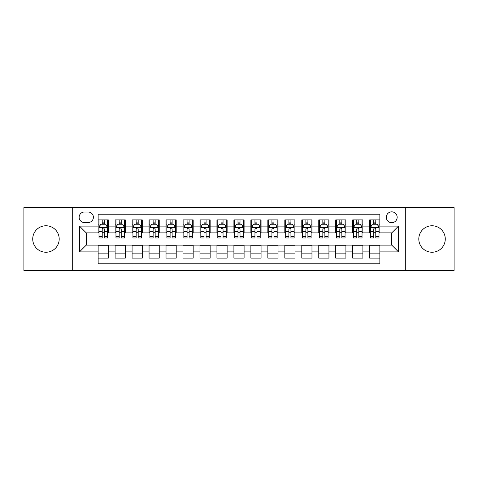 <?xml version="1.0" encoding="UTF-8"?>
<svg xmlns="http://www.w3.org/2000/svg" width="478" height="478" viewBox="0 0 478 478"><rect width="100%" height="100%" fill="white"/><g stroke="black" fill="none" stroke-linecap="round" stroke-linejoin="round"><path stroke-width="0.72" d="M432.04 225.765A13.235 13.235 0 0 0 418.8 239A13.235 13.235 0 0 0 432.04 252.235A13.235 13.235 0 0 0 445.275 239A13.235 13.235 0 0 0 432.04 225.765M45.96 225.765A13.235 13.235 0 0 0 32.725 239A13.235 13.235 0 0 0 45.96 252.235A13.235 13.235 0 0 0 59.2 239A13.235 13.235 0 0 0 45.96 225.765M391.733 211.85A5.431 5.431 0 0 0 386.302 217.275A5.431 5.431 0 0 0 391.733 222.706A5.431 5.431 0 0 0 397.164 217.275A5.431 5.431 0 0 0 391.733 211.85M405.308 270.393L454.1 270.393L454.1 207.607L405.308 207.607L405.308 270.393L72.692 270.393L72.692 207.607L23.9 207.607L23.9 270.393L72.692 270.393M379.855 219.91L369.673 219.91L369.673 226.1L362.886 226.1L362.886 232.894L369.673 232.894L369.673 226.1M362.886 226.1L362.886 219.91L352.704 219.91L352.704 226.1L345.911 226.1L345.911 232.894L352.704 232.894L352.704 226.1M345.911 226.1L345.911 219.91L335.729 219.91L335.729 226.1L328.942 226.1L328.942 232.894L335.729 232.894L335.729 226.1M328.942 226.1L328.942 219.91L318.76 219.91L318.76 226.1L311.973 226.1L311.973 232.894L318.76 232.894L318.76 226.1M311.973 226.1L311.973 219.91L301.791 219.91L301.791 226.1L295.004 226.1L295.004 232.894L301.791 232.894L301.791 226.1M295.004 226.1L295.004 219.91L284.822 219.91L284.822 226.1L278.035 226.1L278.035 232.894L284.822 232.894L284.822 226.1M278.035 226.1L278.035 219.91L267.847 219.91L267.847 226.1L261.06 226.1L261.06 232.894L267.847 232.894L267.847 226.1M261.06 226.1L261.06 219.91L250.878 219.91L250.878 226.1L244.091 226.1L244.091 232.894L250.878 232.894L250.878 226.1M244.091 226.1L244.091 219.91L233.909 219.91L233.909 226.1L227.122 226.1L227.122 232.894L233.909 232.894L233.909 226.1M227.122 226.1L227.122 219.91L216.94 219.91L216.94 226.1L210.153 226.1L210.153 232.894L216.94 232.894L216.94 226.1M210.153 226.1L210.153 219.91L199.965 219.91L199.965 226.1L193.178 226.1L193.178 232.894L199.965 232.894L199.965 226.1M193.178 226.1L193.178 219.91L182.996 219.91L182.996 226.1L176.209 226.1L176.209 232.894L182.996 232.894L182.996 226.1M176.209 226.1L176.209 219.91L166.027 219.91L166.027 226.1L159.24 226.1L159.24 232.894L166.027 232.894L166.027 226.1M159.24 226.1L159.24 219.91L149.058 219.91L149.058 226.1L142.271 226.1L142.271 232.894L149.058 232.894L149.058 226.1M142.271 226.1L142.271 219.91L132.089 219.91L132.089 226.1L125.296 226.1L125.296 232.894L132.089 232.894L132.089 226.1M125.296 226.1L125.296 219.91L115.114 219.91L115.114 232.894L108.327 232.894L108.327 219.91L98.145 219.91M98.145 258.09L108.327 258.09L108.327 245.106L115.114 245.106L115.114 258.09L125.296 258.09L125.296 245.106L132.089 245.106L132.089 251.9L125.296 251.9M132.089 251.9L132.089 258.09L142.271 258.09L142.271 245.106L149.058 245.106L149.058 251.9L142.271 251.9M149.058 251.9L149.058 258.09L159.24 258.09L159.24 245.106L166.027 245.106L166.027 251.9L159.24 251.9M166.027 251.9L166.027 258.09L176.209 258.09L176.209 245.106L182.996 245.106L182.996 251.9L176.209 251.9M182.996 251.9L182.996 258.09L193.178 258.09L193.178 245.106L199.965 245.106L199.965 251.9L193.178 251.9M199.965 251.9L199.965 258.09L210.153 258.09L210.153 245.106L216.94 245.106L216.94 251.9L210.153 251.9M216.94 251.9L216.94 258.09L227.122 258.09L227.122 245.106L233.909 245.106L233.909 251.9L227.122 251.9M233.909 251.9L233.909 258.09L244.091 258.09L244.091 245.106L250.878 245.106L250.878 251.9L244.091 251.9M250.878 251.9L250.878 258.09L261.06 258.09L261.06 245.106L267.847 245.106L267.847 251.9L261.06 251.9M267.847 251.9L267.847 258.09L278.035 258.09L278.035 245.106L284.822 245.106L284.822 251.9L278.035 251.9M284.822 251.9L284.822 258.09L295.004 258.09L295.004 245.106L301.791 245.106L301.791 251.9L295.004 251.9M301.791 251.9L301.791 258.09L311.973 258.09L311.973 245.106L318.76 245.106L318.76 251.9L311.973 251.9M318.76 251.9L318.76 258.09L328.942 258.09L328.942 245.106L335.729 245.106L335.729 251.9L328.942 251.9M335.729 251.9L335.729 258.09L345.911 258.09L345.911 245.106L352.704 245.106L352.704 251.9L345.911 251.9M352.704 251.9L352.704 258.09L362.886 258.09L362.886 245.106L369.673 245.106L369.673 251.9L362.886 251.9M84.397 222.539L88.131 222.539A5.258 5.258 0 0 0 93.395 217.275A5.258 5.258 0 0 0 88.131 212.017L84.397 212.017A5.258 5.258 0 0 0 79.139 217.275A5.258 5.258 0 0 0 84.397 222.539M405.308 207.607L72.692 207.607M379.855 226.1L379.855 214.222L98.145 214.222L98.145 232.894L86.267 232.894L86.267 245.106L98.145 245.106L98.145 263.778L379.855 263.778L379.855 245.106L391.733 245.106L391.733 232.894L379.855 232.894L379.855 226.1L398.521 226.1L398.521 251.9L379.855 251.9M98.145 251.9L79.479 251.9L79.479 226.1L98.145 226.1M369.673 251.9L369.673 258.09L379.855 258.09M98.145 224.152L98.994 224.152M102.22 224.152L104.258 224.152M107.478 224.152L108.327 224.152M98.145 232.72L98.994 232.72M102.22 232.72L104.258 232.72M107.478 232.72L108.327 232.72M98.145 245.28L108.327 245.28M98.145 253.848L108.327 253.848M115.114 232.72L115.963 232.72M119.189 232.72L121.227 232.72M124.447 232.72L125.296 232.72M115.114 224.152L115.963 224.152M119.189 224.152L121.227 224.152M124.447 224.152L125.296 224.152M115.114 245.28L125.296 245.28M115.114 253.848L125.296 253.848M132.089 245.28L142.271 245.28M132.089 253.848L142.271 253.848M132.089 224.152L132.938 224.152M136.158 224.152L138.196 224.152M141.422 224.152L142.271 224.152M132.089 232.72L132.938 232.72M136.158 232.72L138.196 232.72M141.422 232.72L142.271 232.72M149.058 245.28L159.24 245.28M149.058 253.848L159.24 253.848M149.058 224.152L149.907 224.152M153.127 224.152L155.165 224.152M158.391 224.152L159.24 224.152M149.058 232.72L149.907 232.72M153.127 232.72L155.165 232.72M158.391 232.72L159.24 232.72M166.027 245.28L176.209 245.28M166.027 253.848L176.209 253.848M166.027 224.152L166.876 224.152M170.102 224.152L172.134 224.152M175.36 224.152L176.209 224.152M166.027 232.72L166.876 232.72M170.102 232.72L172.134 232.72M175.36 232.72L176.209 232.72M182.996 245.28L193.178 245.28M182.996 253.848L193.178 253.848M182.996 224.152L183.845 224.152M187.071 224.152L189.109 224.152M192.329 224.152L193.178 224.152M182.996 232.72L183.845 232.72M187.071 232.72L189.109 232.72M192.329 232.72L193.178 232.72M199.965 245.28L210.153 245.28M199.965 253.848L210.153 253.848M199.965 224.152L200.814 224.152M204.04 224.152L206.078 224.152M209.304 224.152L210.153 224.152M199.965 232.72L200.814 232.72M204.04 232.72L206.078 232.72M209.304 232.72L210.153 232.72M216.94 245.28L227.122 245.28M216.94 253.848L227.122 253.848M216.94 224.152L217.789 224.152M221.009 224.152L223.047 224.152M226.273 224.152L227.122 224.152M216.94 232.72L217.789 232.72M221.009 232.72L223.047 232.72M226.273 232.72L227.122 232.72M233.909 245.28L244.091 245.28M233.909 253.848L244.091 253.848M233.909 224.152L234.758 224.152M237.984 224.152L240.016 224.152M243.242 224.152L244.091 224.152M233.909 232.72L234.758 232.72M237.984 232.72L240.016 232.72M243.242 232.72L244.091 232.72M250.878 245.28L261.06 245.28M250.878 253.848L261.06 253.848M250.878 224.152L251.727 224.152M254.953 224.152L256.991 224.152M260.211 224.152L261.06 224.152M250.878 232.72L251.727 232.72M254.953 232.72L256.991 232.72M260.211 232.72L261.06 232.72M267.847 245.28L278.035 245.28M267.847 253.848L278.035 253.848M267.847 224.152L268.696 224.152M271.922 224.152L273.96 224.152M277.186 224.152L278.035 224.152M267.847 232.72L268.696 232.72M271.922 232.72L273.96 232.72M277.186 232.72L278.035 232.72M284.822 245.28L295.004 245.28M284.822 253.848L295.004 253.848M284.822 224.152L285.671 224.152M288.891 224.152L290.929 224.152M294.155 224.152L295.004 224.152M284.822 232.72L285.671 232.72M288.891 232.72L290.929 232.72M294.155 232.72L295.004 232.72M301.791 245.28L311.973 245.28M301.791 253.848L311.973 253.848M301.791 224.152L302.64 224.152M305.866 224.152L307.898 224.152M311.124 224.152L311.973 224.152M301.791 232.72L302.64 232.72M305.866 232.72L307.898 232.72M311.124 232.72L311.973 232.72M318.76 245.28L328.942 245.28M318.76 253.848L328.942 253.848M318.76 224.152L319.609 224.152M322.835 224.152L324.873 224.152M328.093 224.152L328.942 224.152M318.76 232.72L319.609 232.72M322.835 232.72L324.873 232.72M328.093 232.72L328.942 232.72M335.729 245.28L345.911 245.28M335.729 253.848L345.911 253.848M335.729 224.152L336.578 224.152M339.804 224.152L341.842 224.152M345.062 224.152L345.911 224.152M335.729 232.72L336.578 232.72M339.804 232.72L341.842 232.72M345.062 232.72L345.911 232.72M352.704 245.28L362.886 245.28M352.704 253.848L362.886 253.848M352.704 224.152L353.553 224.152M356.773 224.152L358.811 224.152M362.037 224.152L362.886 224.152M352.704 232.72L353.553 232.72M356.773 232.72L358.811 232.72M362.037 232.72L362.886 232.72M369.673 245.28L379.855 245.28M369.673 253.848L379.855 253.848M369.673 224.152L370.522 224.152M373.742 224.152L375.78 224.152M379.006 224.152L379.855 224.152M369.673 232.72L370.522 232.72M373.742 232.72L375.78 232.72M379.006 232.72L379.855 232.72M86.267 232.894L79.479 226.1M86.267 245.106L79.479 251.9M398.521 226.1L391.733 232.894M398.521 251.9L391.733 245.106M104.258 222.115L102.22 222.115M107.478 236.598L104.258 236.598L104.258 237.984L107.478 237.984L107.478 227.63L105.781 224.236L100.691 224.236L98.994 227.63L98.994 237.984L102.22 237.984L102.22 236.598L98.994 236.598M98.994 227.63L98.994 219.91M107.478 227.63L107.478 219.91M102.22 224.236L102.22 219.91M104.258 219.91L104.258 224.236M104.258 236.598L104.258 228.902C103.577 227.594 102.895 227.594 102.22 228.902L102.22 236.598M121.227 222.115L119.189 222.115M124.447 236.598L121.227 236.598L121.227 237.984L124.447 237.984L124.447 227.63L122.75 224.236L117.66 224.236L115.963 227.63L115.963 237.984L119.189 237.984L119.189 236.598L115.963 236.598M115.963 227.63L115.963 219.91M124.447 227.63L124.447 219.91M119.189 224.236L119.189 219.91M121.227 219.91L121.227 224.236M121.227 236.598L121.227 228.902C120.546 227.594 119.87 227.594 119.189 228.902L119.189 236.598M138.196 222.115L136.158 222.115M141.422 236.598L138.196 236.598L138.196 237.984L141.422 237.984L141.422 227.63L139.725 224.236L134.635 224.236L132.938 227.63L132.938 237.984L136.158 237.984L136.158 236.598L132.938 236.598M132.938 227.63L132.938 219.91M141.422 227.63L141.422 219.91M136.158 224.236L136.158 219.91M138.196 219.91L138.196 224.236M138.196 236.598L138.196 228.902C137.521 227.594 136.839 227.594 136.158 228.902L136.158 236.598M155.165 222.115L153.127 222.115M158.391 236.598L155.165 236.598L155.165 237.984L158.391 237.984L158.391 227.63L156.694 224.236L151.604 224.236L149.907 227.63L149.907 237.984L153.127 237.984L153.127 236.598L149.907 236.598M149.907 227.63L149.907 219.91M158.391 227.63L158.391 219.91M153.127 224.236L153.127 219.91M155.165 219.91L155.165 224.236M155.165 236.598L155.165 228.902C154.49 227.594 153.808 227.594 153.127 228.902L153.127 236.598M172.134 222.115L170.102 222.115M175.36 236.598L172.134 236.598L172.134 237.984L175.36 237.984L175.36 227.63L173.663 224.236L168.573 224.236L166.876 227.63L166.876 237.984L170.102 237.984L170.102 236.598L166.876 236.598M166.876 227.63L166.876 219.91M175.36 227.63L175.36 219.91M170.102 224.236L170.102 219.91M172.134 219.91L172.134 224.236M172.134 236.598L172.134 228.902C171.459 227.594 170.777 227.594 170.102 228.902L170.102 236.598M189.109 222.115L187.071 222.115M192.329 236.598L189.109 236.598L189.109 237.984L192.329 237.984L192.329 227.63L190.632 224.236L185.542 224.236L183.845 227.63L183.845 237.984L187.071 237.984L187.071 236.598L183.845 236.598M183.845 227.63L183.845 219.91M192.329 227.63L192.329 219.91M187.071 224.236L187.071 219.91M189.109 219.91L189.109 224.236M189.109 236.598L189.109 228.902C188.428 227.594 187.752 227.594 187.071 228.902L187.071 236.598M206.078 222.115L204.04 222.115M209.304 236.598L206.078 236.598L206.078 237.984L209.304 237.984L209.304 227.63L207.607 224.236L202.511 224.236L200.814 227.63L200.814 237.984L204.04 237.984L204.04 236.598L200.814 236.598M200.814 227.63L200.814 219.91M209.304 227.63L209.304 219.91M204.04 224.236L204.04 219.91M206.078 219.91L206.078 224.236M206.078 236.598L206.078 228.902C205.397 227.594 204.721 227.594 204.04 228.902L204.04 236.598M223.047 222.115L221.009 222.115M226.273 236.598L223.047 236.598L223.047 237.984L226.273 237.984L226.273 227.63L224.576 224.236L219.486 224.236L217.789 227.63L217.789 237.984L221.009 237.984L221.009 236.598L217.789 236.598M217.789 227.63L217.789 219.91M226.273 227.63L226.273 219.91M221.009 224.236L221.009 219.91M223.047 219.91L223.047 224.236M223.047 236.598L223.047 228.902C222.372 227.594 221.69 227.594 221.009 228.902L221.009 236.598M240.016 222.115L237.984 222.115M243.242 236.598L240.016 236.598L240.016 237.984L243.242 237.984L243.242 227.63L241.545 224.236L236.455 224.236L234.758 227.63L234.758 237.984L237.984 237.984L237.984 236.598L234.758 236.598M234.758 227.63L234.758 219.91M243.242 227.63L243.242 219.91M237.984 224.236L237.984 219.91M240.016 219.91L240.016 224.236M240.016 236.598L240.016 228.902C239.341 227.594 238.659 227.594 237.984 228.902L237.984 236.598M256.991 222.115L254.953 222.115M260.211 236.598L256.991 236.598L256.991 237.984L260.211 237.984L260.211 227.63L258.514 224.236L253.424 224.236L251.727 227.63L251.727 237.984L254.953 237.984L254.953 236.598L251.727 236.598M251.727 227.63L251.727 219.91M260.211 227.63L260.211 219.91M254.953 224.236L254.953 219.91M256.991 219.91L256.991 224.236M256.991 236.598L256.991 228.902C256.31 227.594 255.634 227.594 254.953 228.902L254.953 236.598M273.96 222.115L271.922 222.115M277.186 236.598L273.96 236.598L273.96 237.984L277.186 237.984L277.186 227.63L275.489 224.236L270.393 224.236L268.696 227.63L268.696 237.984L271.922 237.984L271.922 236.598L268.696 236.598M268.696 227.63L268.696 219.91M277.186 227.63L277.186 219.91M271.922 224.236L271.922 219.91M273.96 219.91L273.96 224.236M273.96 236.598L273.96 228.902C273.279 227.594 272.603 227.594 271.922 228.902L271.922 236.598M290.929 222.115L288.891 222.115M294.155 236.598L290.929 236.598L290.929 237.984L294.155 237.984L294.155 227.63L292.458 224.236L287.368 224.236L285.671 227.63L285.671 237.984L288.891 237.984L288.891 236.598L285.671 236.598M285.671 227.63L285.671 219.91M294.155 227.63L294.155 219.91M288.891 224.236L288.891 219.91M290.929 219.91L290.929 224.236M290.929 236.598L290.929 228.902C290.254 227.594 289.572 227.594 288.891 228.902L288.891 236.598M307.898 222.115L305.866 222.115M311.124 236.598L307.898 236.598L307.898 237.984L311.124 237.984L311.124 227.63L309.427 224.236L304.337 224.236L302.64 227.63L302.64 237.984L305.866 237.984L305.866 236.598L302.64 236.598M302.64 227.63L302.64 219.91M311.124 227.63L311.124 219.91M305.866 224.236L305.866 219.91M307.898 219.91L307.898 224.236M307.898 236.598L307.898 228.902C307.223 227.594 306.541 227.594 305.866 228.902L305.866 236.598M324.873 222.115L322.835 222.115M328.093 236.598L324.873 236.598L324.873 237.984L328.093 237.984L328.093 227.63L326.396 224.236L321.306 224.236L319.609 227.63L319.609 237.984L322.835 237.984L322.835 236.598L319.609 236.598M319.609 227.63L319.609 219.91M328.093 227.63L328.093 219.91M322.835 224.236L322.835 219.91M324.873 219.91L324.873 224.236M324.873 236.598L324.873 228.902C324.192 227.594 323.516 227.594 322.835 228.902L322.835 236.598M341.842 222.115L339.804 222.115M345.062 236.598L341.842 236.598L341.842 237.984L345.062 237.984L345.062 227.63L343.365 224.236L338.275 224.236L336.578 227.63L336.578 237.984L339.804 237.984L339.804 236.598L336.578 236.598M336.578 227.63L336.578 219.91M345.062 227.63L345.062 219.91M339.804 224.236L339.804 219.91M341.842 219.91L341.842 224.236M341.842 236.598L341.842 228.902C341.161 227.594 340.485 227.594 339.804 228.902L339.804 236.598M358.811 222.115L356.773 222.115M362.037 236.598L358.811 236.598L358.811 237.984L362.037 237.984L362.037 227.63L360.34 224.236L355.25 224.236L353.553 227.63L353.553 237.984L356.773 237.984L356.773 236.598L353.553 236.598M353.553 227.63L353.553 219.91M362.037 227.63L362.037 219.91M356.773 224.236L356.773 219.91M358.811 219.91L358.811 224.236M358.811 236.598L358.811 228.902C358.136 227.594 357.454 227.594 356.773 228.902L356.773 236.598M375.78 222.115L373.742 222.115M379.006 236.598L375.78 236.598L375.78 237.984L379.006 237.984L379.006 227.63L377.309 224.236L372.219 224.236L370.522 227.63L370.522 237.984L373.742 237.984L373.742 236.598L370.522 236.598M370.522 227.63L370.522 219.91M379.006 227.63L379.006 219.91M373.742 224.236L373.742 219.91M375.78 219.91L375.78 224.236M375.78 236.598L375.78 228.902C375.105 227.594 374.423 227.594 373.742 228.902L373.742 236.598M115.114 251.9L108.327 251.9M115.114 226.1L108.327 226.1M107.436 227.546L99.036 227.546M98.994 225.168L100.225 225.168M106.247 225.168L107.478 225.168M102.22 231.561L98.994 231.561M107.478 231.561L104.258 231.561M104.258 223.196L102.22 223.196M124.405 227.546L116.005 227.546M115.963 225.168L117.194 225.168M123.222 225.168L124.447 225.168M119.189 231.561L115.963 231.561M124.447 231.561L121.227 231.561M121.227 223.196L119.189 223.196M141.38 227.546L132.98 227.546M132.938 225.168L134.163 225.168M140.191 225.168L141.422 225.168M136.158 231.561L132.938 231.561M141.422 231.561L138.196 231.561M138.196 223.196L136.158 223.196M158.349 227.546L149.949 227.546M149.907 225.168L151.138 225.168M157.16 225.168L158.391 225.168M153.127 231.561L149.907 231.561M158.391 231.561L155.165 231.561M155.165 223.196L153.127 223.196M175.318 227.546L166.918 227.546M166.876 225.168L168.107 225.168M174.129 225.168L175.36 225.168M170.102 231.561L166.876 231.561M175.36 231.561L172.134 231.561M172.134 223.196L170.102 223.196M192.287 227.546L183.887 227.546M183.845 225.168L185.076 225.168M191.098 225.168L192.329 225.168M187.071 231.561L183.845 231.561M192.329 231.561L189.109 231.561M189.109 223.196L187.071 223.196M209.256 227.546L200.862 227.546M200.814 225.168L202.045 225.168M208.073 225.168L209.304 225.168M204.04 231.561L200.814 231.561M209.304 231.561L206.078 231.561M206.078 223.196L204.04 223.196M226.231 227.546L217.831 227.546M217.789 225.168L219.02 225.168M225.042 225.168L226.273 225.168M221.009 231.561L217.789 231.561M226.273 231.561L223.047 231.561M223.047 223.196L221.009 223.196M243.2 227.546L234.8 227.546M234.758 225.168L235.989 225.168M242.011 225.168L243.242 225.168M237.984 231.561L234.758 231.561M243.242 231.561L240.016 231.561M240.016 223.196L237.984 223.196M260.169 227.546L251.769 227.546M251.727 225.168L252.958 225.168M258.98 225.168L260.211 225.168M254.953 231.561L251.727 231.561M260.211 231.561L256.991 231.561M256.991 223.196L254.953 223.196M277.138 227.546L268.744 227.546M268.696 225.168L269.927 225.168M275.955 225.168L277.186 225.168M271.922 231.561L268.696 231.561M277.186 231.561L273.96 231.561M273.96 223.196L271.922 223.196M294.113 227.546L285.713 227.546M285.671 225.168L286.902 225.168M292.924 225.168L294.155 225.168M288.891 231.561L285.671 231.561M294.155 231.561L290.929 231.561M290.929 223.196L288.891 223.196M311.082 227.546L302.682 227.546M302.64 225.168L303.871 225.168M309.893 225.168L311.124 225.168M305.866 231.561L302.64 231.561M311.124 231.561L307.898 231.561M307.898 223.196L305.866 223.196M328.051 227.546L319.651 227.546M319.609 225.168L320.84 225.168M326.862 225.168L328.093 225.168M322.835 231.561L319.609 231.561M328.093 231.561L324.873 231.561M324.873 223.196L322.835 223.196M345.02 227.546L336.62 227.546M336.578 225.168L337.809 225.168M343.837 225.168L345.062 225.168M339.804 231.561L336.578 231.561M345.062 231.561L341.842 231.561M341.842 223.196L339.804 223.196M361.995 227.546L353.595 227.546M353.553 225.168L354.778 225.168M360.806 225.168L362.037 225.168M356.773 231.561L353.553 231.561M362.037 231.561L358.811 231.561M358.811 223.196L356.773 223.196M378.964 227.546L370.564 227.546M370.522 225.168L371.753 225.168M377.775 225.168L379.006 225.168M373.742 231.561L370.522 231.561M379.006 231.561L375.78 231.561M375.78 223.196L373.742 223.196"/></g></svg>

